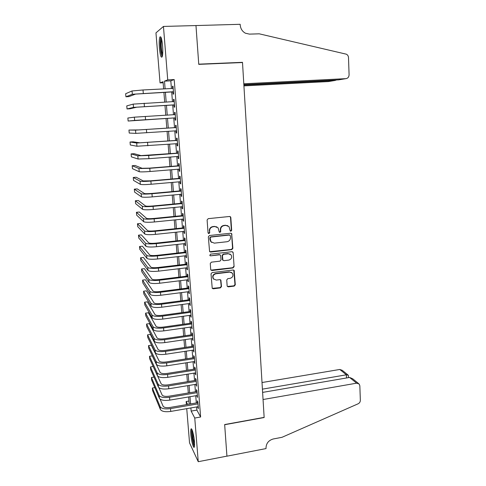 <?xml version="1.0" encoding="UTF-8"?>
<svg xmlns="http://www.w3.org/2000/svg" width="486" height="486" viewBox="0 0 486 486"><rect width="100%" height="100%" fill="white"/><g stroke="black" fill="none" stroke-linecap="round" stroke-linejoin="round"><path stroke-width="0.73" d="M230.911 231.239L231.676 230.315L230.826 217.57L230.534 216.853L229.574 216.483L208.221 218.651L207.109 219.988L208.044 232.843L208.937 233.596L209.715 232.66L209.594 231.002C209.654 228.639 210.833 227.217 213.123 226.743L214.909 226.555L218.111 227.849L219.271 232.126L219.97 232.411L220.741 231.482L220.626 229.829C220.693 227.478 221.865 226.063 224.137 225.589L225.905 225.401L229.028 226.628L230.23 230.972L230.911 231.239M230.297 231.044L231.36 230.145L230.516 217.418L230.012 216.525M208.287 233.371L209.43 232.484L209.594 231.002M219.344 232.205L220.444 231.312L220.328 229.659L220.626 229.829M190.834 434.296C190.621 431.58 190.682 429.843 191.01 429.083C191.763 427.115 193.999 435.28 194.485 441.908L194.303 447.084C193.519 449.003 191.308 440.766 190.834 434.296M159.414 48.126C159.037 42.792 159.189 39.117 159.864 37.1C160.945 35.8 161.856 38.728 162.597 45.891C162.962 51.261 162.81 54.918 162.136 56.868C161.048 58.12 160.143 55.204 159.414 48.126M227.144 285.841L227.357 286.43L228.384 286.855L234.222 286.108L235.297 284.796L234.149 270.41L233.146 270.003L212.121 272.579L211.027 273.904L212.23 288.344L213.293 288.799L220.425 287.882L221.507 286.564L220.881 280.07L219.842 279.632L216.3 280.076L213.494 278.873C212.4 276.37 213.184 274.675 215.851 273.788L229.69 272.087L232.387 273.187C233.559 275.696 232.806 277.415 230.115 278.344L227.819 278.63L226.737 279.948L227.144 285.841M163.132 82.76L160.058 82.906L155.957 32.878L163.454 26.438L195.973 25.558L198.762 64.359L242.502 62.53L264.141 417.371L224.66 424.551L226.932 456.129L198.245 461.7L189.54 442.886L186.739 408.653M163.454 26.438L167.725 79.862L164.499 81.144L165.119 88.847M196.63 406.94L196.879 410.099L200.621 417L174.195 79.552L167.725 79.862M200.621 417L194.758 418.039L198.245 461.7M231.786 249.628L232.873 248.31L231.664 233.602L230.692 233.219L209.436 235.516L208.336 236.846L209.594 251.608L210.632 252.052L231.786 249.628L231.47 249.427L232.557 248.109L231.622 234.106L231.196 233.28M233.165 252.75L234.088 266.644L233.007 267.956L211.969 270.514L210.918 270.064L210.705 269.475L210.268 263.491L211.367 262.167L219.958 261.146L221.051 259.828L220.535 255.229L219.514 254.804L210.553 255.843L209.818 255.533L210.432 254.178L231.925 251.699L232.909 252.094L233.165 252.75L234.088 266.644M172.882 91.89L173.059 94.181L173.624 94.029L173.004 86.131L172.439 86.314L172.609 88.464M173.909 104.94L174.091 107.212L174.656 107.12L174.037 99.272L173.472 99.405L173.648 101.598M174.93 117.904L175.112 120.164L175.683 120.127L175.069 112.333L174.498 112.406L174.674 114.641M175.95 130.831L176.126 133.03L176.697 133.049L176.09 125.303L175.519 125.321L175.695 127.569M176.965 143.686L177.135 145.812L177.712 145.885L177.104 138.194L176.527 138.152L176.704 140.387M177.973 156.456L178.137 158.515L178.714 158.643L178.113 151L177.536 150.903L177.712 153.126M178.976 169.146L179.134 171.133L179.711 171.315L179.115 163.721L178.532 163.569L178.708 165.781M179.966 181.752L180.118 183.665L180.701 183.902L180.112 176.357L179.528 176.157L179.699 178.35M180.956 194.279L181.102 196.125L181.685 196.411L181.096 188.914L180.513 188.659L180.683 190.84M181.94 206.726L182.08 208.506L182.669 208.846L182.08 201.392L181.491 201.089L181.667 203.251M182.912 219.095L183.046 220.802L183.641 221.197L183.058 213.791L182.469 213.433L182.639 215.584M183.884 231.385L184.012 233.025L184.607 233.468L184.024 226.112L183.435 225.698L183.605 227.843M184.844 243.595L184.972 245.169L185.567 245.661L184.99 238.353L184.394 237.891L184.565 240.017M185.804 255.727L185.925 257.24L186.521 257.78L185.95 250.515L185.354 250.004L185.518 252.119M186.752 267.786L186.867 269.232L187.468 269.821L186.897 262.604L186.302 262.045L186.466 264.141M187.699 279.766L187.809 281.145L188.41 281.783L187.845 274.614L187.244 274.007L187.408 276.091M188.641 291.673L188.744 292.991L189.346 293.678L188.787 286.552L188.185 285.896L188.349 287.967M189.57 303.501L189.674 304.758L190.275 305.494L189.716 298.41L189.115 297.705L189.279 299.765M190.5 315.262L190.591 316.459L191.198 317.237L190.646 310.196L190.038 309.448L190.202 311.496M191.423 326.944L192.122 328.907L191.569 321.914L190.962 321.118L191.12 323.147M192.335 338.56L193.033 340.504L192.486 333.554L191.873 332.71L192.037 334.733M193.246 350.096L193.938 352.028L193.398 345.121L192.784 344.234L192.942 346.245M194.151 361.566L194.843 363.485L194.303 356.621L193.689 355.691L193.847 357.69M195.05 372.969L195.737 374.87L195.202 368.048L194.588 367.076L194.74 369.056M195.943 384.298L196.63 386.188L196.095 379.408L195.481 378.387L195.633 380.362M196.836 395.561L197.516 397.433L196.982 390.695L196.368 389.632L196.52 391.595M174.195 79.552L170.811 80.84L171.418 88.525M171.686 91.951L172.457 101.665M172.718 105.006L173.49 114.714M173.751 117.977L174.517 127.648M174.772 130.91L175.531 140.472M175.792 143.771L176.54 153.212M176.801 156.547L177.542 165.872M177.809 169.243L178.538 178.447M178.805 181.855L179.528 190.943M179.796 194.388L180.506 203.361M180.786 206.836L181.485 215.699M181.764 219.21L182.457 227.958M182.736 231.506L183.422 240.145M183.702 243.717L184.382 252.246M184.668 255.855L185.33 264.275M185.622 267.92L186.278 276.23M186.569 279.906L187.219 288.107M187.511 291.813L188.155 299.917M188.453 303.653L189.084 311.648M189.382 315.414L190.008 323.305M190.305 327.102L190.925 334.897M191.229 338.718L191.836 346.409M192.14 350.266L192.742 357.86M193.051 361.742L193.641 369.232M193.95 373.145L194.54 380.538M194.85 384.481L195.427 391.777M195.743 395.744L196.314 402.949M197.717 406.752L198.397 408.617L197.869 401.916L197.249 400.81L197.401 402.76M186.411 404.65L186.15 401.509L187.675 404.431M188.957 401.029L186.15 401.509M163.63 88.92L163.047 81.721L160.058 82.906M189.212 404.17L188.623 396.947M188.301 392.967L187.705 385.653M187.389 381.704L186.788 374.293M186.466 370.368L185.859 362.86M185.543 358.966L184.923 351.354M184.613 347.49L183.987 339.781M183.678 335.948L183.04 328.135M182.73 324.332L182.092 316.416M181.782 312.644L181.132 304.625M180.828 300.883L180.172 292.76M179.869 289.042L179.2 280.817M178.903 277.135L178.228 268.801M177.931 265.149L177.244 256.705M176.953 253.091L176.26 244.537M175.968 240.953L175.264 232.29M174.978 228.736L174.267 219.964M173.982 216.446L173.259 207.558M172.973 204.077L172.244 195.074M171.965 191.624L171.224 182.511M170.951 179.091L170.197 169.863M169.924 166.479L169.164 157.13M168.897 153.789L168.126 144.318M167.858 141.013L167.081 131.42M166.813 128.152L166.03 118.456M165.762 115.182L164.973 105.45M164.699 102.096L163.91 92.352M190.889 407.936L191.144 411.101L194.758 418.039M165.398 92.279L166.182 102.011M166.455 105.365L167.239 115.091M167.506 118.365L168.284 128.055M168.551 131.323L169.322 140.91M169.59 144.214L170.355 153.679M170.629 157.021L171.382 166.364M171.655 169.742L172.396 178.97M172.676 182.384L173.411 191.496M173.69 194.941L174.413 203.938M174.699 207.425L175.416 216.3M175.695 219.818L176.406 228.59M176.691 232.138L177.39 240.795M177.682 244.379L178.374 252.927M178.666 256.547L179.346 264.985M179.638 268.63L180.312 276.959M180.61 280.641L181.272 288.866M181.576 292.578L182.232 300.694M182.529 304.436L183.179 312.449M183.483 316.228L184.121 324.138M184.431 327.941L185.063 335.747M185.366 339.58L185.992 347.283M186.302 351.147L186.916 358.753M187.232 362.647L187.839 370.156M188.155 374.074L188.756 381.48M189.072 385.428L189.662 392.743M189.983 396.716L190.567 403.933M170.811 80.84L164.499 81.144M196.879 410.099L191.144 411.101M172.439 86.314L173.016 86.289M173.472 99.405L174.049 99.369M174.498 112.406L175.069 112.369M176.126 133.03L176.691 132.994M177.135 145.812L177.7 145.77M178.137 158.515L178.702 158.466M179.134 171.133L179.692 171.084M180.118 183.665L180.683 183.617M181.102 196.125L181.661 196.077M182.08 208.506L182.633 208.451M183.046 220.802L183.605 220.747M184.012 233.025L184.565 232.964M184.972 245.169L185.524 245.108M185.925 257.24L186.472 257.173M186.867 269.232L187.414 269.165M187.809 281.145L188.355 281.078M188.744 292.991L189.285 292.918M189.674 304.758L190.214 304.686M190.591 316.459L191.132 316.38M191.508 328.08L192.049 328.007M192.42 339.635L192.96 339.556M193.325 351.117L193.859 351.038M194.23 362.532L194.758 362.447M195.123 373.874L195.651 373.789M196.01 385.143L196.538 385.058M196.897 396.351L197.419 396.26M197.772 407.487L198.3 407.396M227.825 225.723L225.905 225.401M220.328 229.659C220.395 227.308 221.561 225.899 223.833 225.425L225.601 225.237M216.963 226.932L214.909 226.555M209.314 230.832C209.375 228.469 210.547 227.053 212.838 226.573L214.618 226.391M209.685 251.718L231.47 249.427M230.388 235.777L229.514 235.03L210.869 237.053L210.098 237.988L211.003 241.773L214.296 243.146L227.017 241.73C229.27 241.25 230.431 239.841 230.504 237.502L230.388 235.777M229.823 235.054L229.514 235.03M211.683 242.441L210.724 241.585L209.94 239.537L209.818 237.8L210.584 236.87L229.204 234.847M210.967 270.125L232.691 267.725L233.772 266.413M220.152 254.913L219.222 254.591L210.553 255.843M209.843 255.563L210.268 255.63M228.821 260.101C231.561 259.153 232.302 257.404 231.057 254.852L228.39 253.777L223.505 254.342L222.418 255.666L222.928 260.253L223.943 260.678L228.821 260.101M230.249 254.16L228.39 253.777M223.001 260.344L222.394 259.415L222.114 255.454L223.208 254.135L228.08 253.571M232.849 252.538L232.496 251.784M231.694 272.549L229.69 272.087M213.791 279.225L213.208 278.624C212.115 276.127 212.904 274.432 215.565 273.545L229.38 271.844M212.248 288.362L220.128 287.615L221.209 286.303L220.553 279.772M227.381 286.461L233.906 285.847L234.981 284.535L233.772 270.107M132.028 90.967L132.326 94.26L125.935 96.775L125.655 93.725L132.028 90.967L143.006 89.965L173.186 88.434M132.326 94.26L173.447 91.726M173.453 91.86L135.551 94.096L128.936 96.617L125.935 96.775M162.427 55.884C161.978 55.556 161.559 54.335 161.164 52.227C160.186 47.081 160.24 38.582 161.285 38.042M161.638 39.293C160.994 42.385 161.066 46.559 161.856 51.82L162.616 54.632M160.896 37.118L160.89 37.136C159.967 40.715 160.022 46 161.042 52.992L162.16 56.813M194.564 445.814C193.847 444.969 193.149 442.588 192.468 438.67C191.794 434.192 191.691 431.325 192.158 430.074M192.608 431.374L193.112 438.506L194.607 444.411M191.8 429.332C191.454 431.173 191.624 434.32 192.316 438.779C192.972 442.655 193.683 445.279 194.449 446.652M243.929 85.882L328.329 81.575L335.158 80.439L335.14 80.05M243.875 85.068L335.158 80.439L336.488 79.983M195.967 25.491L198.75 64.158L242.49 62.33L243.796 83.78L345.844 78.659C347.885 78.331 348.966 77.025 349.088 74.741L348.498 57.585C348.377 55.981 347.654 54.845 346.336 54.189L259.226 33.82L249.427 34.123L245.418 33.212C242.314 31.481 240.582 28.753 240.218 25.035L240.169 24.3L195.864 25.564M242.49 62.33L241.815 62.554M243.851 84.667L338.517 79.88L345.844 78.659M356.627 383.168L359.178 384.037L359.847 385.823L360.345 400.3C360.296 401.892 359.555 403.058 358.103 403.805L281.989 437.309L273.247 438.98C268.612 440.328 266.2 443.329 266.006 447.989L266.042 448.578L226.932 456.184L224.672 424.721L264.153 417.535L263.054 399.522L356.627 383.168L349.604 377.446L262.616 392.402M262.422 389.146L346.372 374.815L339.793 369.463L342.229 370.302L347.891 374.888M262.015 382.531L339.793 369.463M348.389 375.66L348.298 375.222L346.372 374.815L346.494 377.98M358.443 383.442L352.666 378.764L349.604 377.446M133.2 104.113L133.492 107.382L127.034 108.943L126.761 105.905L133.2 104.113L174.219 101.568M133.492 107.382L174.48 104.836M174.48 104.903L136.712 107.199L130.029 108.767L127.034 108.943M134.367 117.169L134.652 120.419L128.134 121.032L127.861 118.019L134.367 117.169L175.246 114.611M134.652 120.419L175.501 117.855L128.134 121.032M176.266 127.532L138.717 129.932L128.954 130.054L135.521 130.145L176.266 127.569M128.954 130.054L129.227 133.049L135.807 133.371L176.521 130.795M177.275 140.351L139.853 142.805L133 141.809L130.041 142.015L136.669 143.03L177.281 140.442M130.041 142.015L130.309 144.992L136.955 146.237L177.536 143.643M178.277 153.084L140.983 155.593L134.069 153.685L131.117 153.904L137.811 155.836L148.661 155.465L178.289 153.23M131.117 153.904L131.384 156.869L138.091 159.019L148.935 158.679L178.538 156.413M179.273 165.732L149.311 168.138L142.106 168.302L135.132 165.495L132.192 165.726L138.941 168.557L149.767 168.308L179.285 165.939M132.192 165.726L132.459 168.666L139.227 171.722C140.551 172.014 144.16 171.941 150.046 171.503L179.534 169.104M180.263 178.301L150.405 180.841L143.218 180.926L136.189 177.232L133.255 177.475L140.071 181.193C141.402 181.557 144.998 181.515 150.867 181.065L180.282 178.562M133.255 177.475L133.522 180.397L140.351 184.34C141.681 184.729 145.278 184.698 151.146 184.243L180.531 181.703M181.248 190.791L151.498 193.464C147.623 193.768 145.229 193.774 144.324 193.471L137.24 188.896L134.318 189.151L141.189 193.75C142.519 194.212 146.116 194.206 151.96 193.744L181.272 191.107M134.318 189.151L134.579 192.061L141.469 196.879C142.799 197.359 146.389 197.365 152.233 196.897L181.515 194.23M182.22 203.203L152.58 206.003C148.716 206.319 146.335 206.301 145.423 205.93L138.285 200.493L135.369 200.761L142.301 206.228C143.637 206.781 147.222 206.817 153.047 206.337L182.25 203.573M135.369 200.761L135.63 203.652L142.574 209.332C143.917 209.909 147.495 209.958 153.321 209.472L182.493 206.672M183.192 215.529L153.661 218.463C149.81 218.791 147.428 218.743 146.517 218.317L139.324 212.018L136.42 212.297L143.4 218.627C144.749 219.271 148.321 219.344 154.129 218.846L183.228 215.954M136.42 212.297L136.675 215.177L143.68 221.713C145.022 222.381 148.595 222.46 154.402 221.962L183.471 219.04M184.158 227.782L154.73 230.844C150.891 231.184 148.516 231.105 147.604 230.619L140.351 223.481L137.459 223.773L144.5 230.941C145.849 231.676 149.415 231.792 155.204 231.281L184.194 228.262M137.459 223.773L137.72 226.628L144.773 234.009C146.122 234.768 149.688 234.89 155.471 234.374L184.437 231.324M185.117 239.956L155.793 243.146C151.966 243.492 149.597 243.395 148.686 242.848L141.377 234.872L138.492 235.175L145.593 243.182C146.942 244.008 150.502 244.16 156.267 243.632L185.16 240.485M138.492 235.175L138.753 238.012L145.861 246.232C147.215 247.076 150.769 247.24 156.535 246.712L185.397 243.535M186.071 252.058L156.85 255.369C153.035 255.727 150.672 255.6 149.755 254.998L142.398 246.195L139.525 246.511L146.675 255.344C148.03 256.262 151.583 256.444 157.33 255.909L186.114 252.635M139.525 246.511L139.78 249.336L146.942 258.376C148.303 259.311 151.851 259.506 157.592 258.965L186.351 255.66M187.013 264.08L157.901 267.513C154.098 267.883 151.741 267.731 150.824 267.069L143.413 257.452L140.545 257.78L147.75 267.428C149.111 268.43 152.653 268.655 158.381 268.102L187.067 264.712M140.545 257.78L140.8 260.587L148.017 270.441C149.378 271.461 152.92 271.698 158.643 271.139L187.304 267.719M187.954 276.024L158.94 279.584C155.156 279.96 152.804 279.79 151.881 279.067L144.415 268.649L141.56 268.983L148.819 279.438C150.186 280.531 153.722 280.786 159.426 280.222L188.009 276.71M141.56 268.983L141.815 271.771L149.087 282.427C150.453 283.538 153.983 283.812 159.687 283.235L188.246 279.699M188.89 287.894L159.979 291.576C156.206 291.958 153.855 291.764 152.932 290.986L145.417 279.772L142.574 280.118L149.882 291.375C151.249 292.548 154.779 292.845 160.465 292.262L188.951 288.629M142.574 280.118L142.823 282.895L150.15 294.346C151.517 295.543 155.04 295.846 160.726 295.257L189.182 291.6M189.819 299.698L161.012 303.489C157.251 303.89 154.906 303.671 153.983 302.833L146.414 290.835L143.577 291.193L150.939 303.234C152.312 304.491 155.83 304.825 161.498 304.224L189.88 300.482M143.577 291.193L143.826 293.951L151.207 306.186C152.574 307.468 156.091 307.808 161.759 307.207L190.111 303.428M190.743 311.423L162.032 315.335C158.284 315.736 155.945 315.499 155.022 314.606L147.404 301.83L144.579 302.201L151.99 315.019C153.363 316.362 156.875 316.726 162.524 316.119L190.81 312.255M144.579 302.201L144.828 304.947L152.252 317.953C153.625 319.314 157.136 319.691 162.78 319.077L191.041 315.183M191.66 323.075L163.047 327.102C159.317 327.515 156.984 327.248 156.055 326.306L148.388 312.765L145.569 313.148L153.035 326.732C154.408 328.153 157.914 328.554 163.545 327.928L191.727 323.955M145.569 313.148L145.818 315.876L153.297 329.648C154.669 331.094 158.175 331.501 163.8 330.875L191.958 326.865M192.571 334.654L164.061 338.797C160.337 339.222 158.011 338.93 157.081 337.934L149.366 323.64L146.559 324.028L154.074 338.371C155.453 339.872 158.946 340.309 164.56 339.671L192.644 335.583M146.559 324.028L146.802 326.738L154.329 341.269C155.708 342.794 159.208 343.238 164.815 342.594L192.875 338.481M193.477 346.166L165.064 350.418C161.358 350.849 159.031 350.54 158.102 349.489L150.338 334.447L147.537 334.848L155.101 349.938C156.486 351.524 159.973 351.992 165.568 351.342L193.556 347.138M147.537 334.848L147.787 337.545L155.362 352.818C156.741 354.422 160.228 354.902 165.817 354.245L193.78 350.017M194.376 357.605L166.066 361.967C162.367 362.41 160.052 362.076 159.116 360.977L151.304 345.194L148.516 345.607L156.127 361.432C157.513 363.097 160.994 363.601 166.57 362.933L194.461 358.625M148.516 345.607L148.759 348.286L156.383 364.293C157.768 365.982 161.249 366.493 166.82 365.824L194.686 361.487M195.275 368.977L167.056 373.448C163.369 373.898 161.06 373.546 160.119 372.385L152.27 355.88L149.488 356.299L157.142 372.859C158.533 374.603 162.008 375.137 167.561 374.457L195.36 370.04M149.488 356.299L149.731 358.966L157.397 375.702C158.788 377.464 162.257 378.011 167.81 377.33L195.585 372.883M153.187 366.511L150.453 366.936L158.157 384.213C159.548 386.036 163.017 386.601 168.551 385.914L196.253 381.389M150.453 366.936L150.69 369.585L158.406 387.044C159.803 388.879 163.266 389.456 168.8 388.764L196.472 384.213M196.162 380.277L168.041 384.857C164.371 385.313 162.063 384.942 161.121 383.733L157.573 375.988M154.013 377.093L151.413 377.507L159.165 395.501C160.556 397.396 164.013 397.998 169.535 397.293L197.14 392.664M151.413 377.507L151.65 380.143L159.414 398.313C160.811 400.227 164.262 400.835 169.778 400.13L197.359 395.47M197.049 391.509L169.025 396.193C165.362 396.661 163.059 396.266 162.117 395.009L158.849 387.628M154.846 387.615L152.367 388.022L160.161 406.715C161.559 408.69 165.009 409.321 170.513 408.605L198.021 403.872M152.367 388.022L152.604 390.641L160.41 409.51C161.808 411.502 165.258 412.14 170.756 411.423L198.239 406.661M197.93 402.669L169.997 407.462C166.346 407.942 164.049 407.523 163.108 406.217L160.058 399.097M231.36 230.145L231.676 230.315M223.833 225.425L224.137 225.589M230.516 217.418L230.826 217.57M231.622 234.106L231.937 234.282M232.557 248.109L232.873 248.31M232.691 267.725L233.007 267.956M222.114 255.454L222.418 255.666M234.064 270.799L234.38 271.036M234.981 284.535L235.297 284.796M233.906 285.847L234.222 286.108M228.074 286.594L228.384 286.855M143.006 89.965L143.291 93.288M144.148 103.239L144.433 106.543M145.29 116.421L145.569 119.708M146.42 129.525L146.699 132.781M135.521 130.145L135.807 133.371M147.544 142.538L147.823 145.776M136.669 143.03L136.955 146.237M148.661 155.465L148.935 158.679M137.811 155.836L138.091 159.019M149.767 168.308L150.046 171.503M138.941 168.557L139.227 171.722M150.867 181.065L151.146 184.243M140.071 181.193L140.351 184.34M151.96 193.744L152.233 196.897M141.189 193.75L141.469 196.879M153.047 206.337L153.321 209.472M142.301 206.228L142.574 209.332M154.129 218.846L154.402 221.962M143.4 218.627L143.68 221.713M155.204 231.281L155.471 234.374M144.5 230.941L144.773 234.009M156.267 243.632L156.535 246.712M145.593 243.182L145.861 246.232M157.33 255.909L157.592 258.965M146.675 255.344L146.942 258.376M158.381 268.102L158.643 271.139M147.75 267.428L148.017 270.441M159.426 280.222L159.687 283.235M148.819 279.438L149.087 282.427M160.465 292.262L160.726 295.257M149.882 291.375L150.15 294.346M161.498 304.224L161.759 307.207M150.939 303.234L151.207 306.186M162.524 316.119L162.78 319.077M151.99 315.019L152.252 317.953M163.545 327.928L163.8 330.875M153.035 326.732L153.297 329.648M164.56 339.671L164.815 342.594M154.074 338.371L154.329 341.269M165.568 351.342L165.817 354.245M155.101 349.938L155.362 352.818M166.57 362.933L166.82 365.824M156.127 361.432L156.383 364.293M167.561 374.457L167.81 377.33M157.142 372.859L157.397 375.702M168.551 385.914L168.8 388.764M158.157 384.213L158.406 387.044M169.535 397.293L169.778 400.13M159.165 395.501L159.414 398.313M170.513 408.605L170.756 411.423M160.161 406.715L160.41 409.51M230.218 216.707L230.534 216.853M231.348 233.426L231.664 233.602M222.624 260.034L222.928 260.253M232.594 251.888L232.909 252.094M233.827 270.18L234.149 270.41M348.462 377.64L348.383 375.441"/></g></svg>
